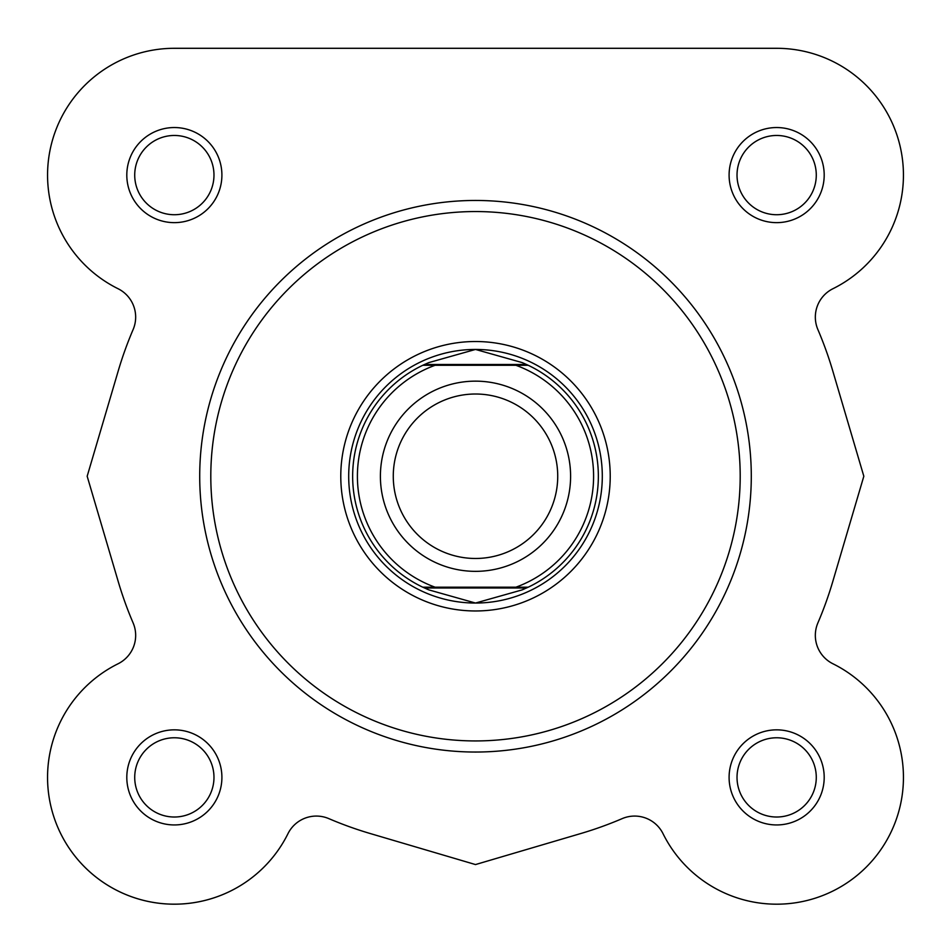<?xml version="1.0" encoding="UTF-8"?>
<svg xmlns="http://www.w3.org/2000/svg" width="951" height="951" viewBox="0 0 951 951"><rect width="100%" height="100%" fill="white"/><g stroke="black" fill="none" stroke-linecap="round" stroke-linejoin="round"><path stroke-width="1.43" d="M287.963 833.694A126.804 126.804 0 0 1 47.55 777.395A126.804 126.804 0 0 1 118.043 663.786A31.704 31.704 0 0 0 133.104 622.893A31.704 31.704 0 0 1 118.043 663.786A126.804 126.804 0 0 0 84.687 867.05A126.804 126.804 0 0 0 287.963 833.694A31.704 31.704 0 0 1 328.844 818.633A372.471 372.471 0 0 0 370.165 833.516L475.5 864.566L370.165 833.516M832.957 288.712A31.704 31.704 0 0 0 817.896 329.593A31.704 31.704 0 0 1 832.957 288.712A126.804 126.804 0 0 0 776.646 48.299L650.211 48.299M452.949 48.299L174.354 48.299A126.804 126.804 0 0 0 118.043 288.712A31.704 31.704 0 0 1 133.104 329.593A372.471 372.471 0 0 0 118.233 370.914L87.171 476.249L118.233 370.914M863.829 476.249L832.767 581.572L863.829 476.249L832.767 370.914A372.471 372.471 0 0 0 817.896 329.593M751.29 476.249A275.79 275.79 0 0 1 475.5 752.039A275.79 275.79 0 0 1 199.71 476.249A275.79 275.79 0 0 1 475.5 200.459A275.79 275.79 0 0 1 751.29 476.249A275.79 275.79 0 0 0 475.5 200.459A275.79 275.79 0 0 0 199.71 476.249M126.804 777.395A47.55 47.55 0 0 1 174.354 729.845A47.55 47.55 0 0 1 221.904 777.395A47.55 47.55 0 0 1 174.354 824.945A47.55 47.55 0 0 1 126.804 777.395M213.975 777.395A39.621 39.621 0 0 0 174.354 737.774A39.621 39.621 0 0 0 134.721 777.395A39.621 39.621 0 0 0 174.354 817.016A39.621 39.621 0 0 0 213.975 777.395M126.804 175.091A47.55 47.55 0 0 1 174.354 127.541A47.55 47.55 0 0 1 221.904 175.091A47.55 47.55 0 0 1 174.354 222.641A47.55 47.55 0 0 1 126.804 175.091M213.975 175.091A39.621 39.621 0 0 0 174.354 135.47A39.621 39.621 0 0 0 134.721 175.091A39.621 39.621 0 0 0 174.354 214.724A39.621 39.621 0 0 0 213.975 175.091M729.096 175.091A47.55 47.55 0 0 1 776.646 127.541A47.55 47.55 0 0 1 824.196 175.091A47.55 47.55 0 0 1 776.646 222.641A47.55 47.55 0 0 1 729.096 175.091M816.279 175.091A39.621 39.621 0 0 0 776.646 135.47A39.621 39.621 0 0 0 737.025 175.091A39.621 39.621 0 0 0 776.646 214.724A39.621 39.621 0 0 0 816.279 175.091M729.096 777.395A47.55 47.55 0 0 1 776.646 729.845A47.55 47.55 0 0 1 824.196 777.395A47.55 47.55 0 0 1 776.646 824.945A47.55 47.55 0 0 1 729.096 777.395M816.279 777.395A39.621 39.621 0 0 0 776.646 737.774A39.621 39.621 0 0 0 737.025 777.395A39.621 39.621 0 0 0 776.646 817.016A39.621 39.621 0 0 0 816.279 777.395M340.779 476.249A134.721 134.721 0 0 1 475.5 341.516A134.721 134.721 0 0 1 610.221 476.249A134.721 134.721 0 0 1 475.5 610.97A134.721 134.721 0 0 1 340.779 476.249M475.5 864.566L580.835 833.516A372.471 372.471 0 0 0 622.156 818.633A31.704 31.704 0 0 1 663.037 833.694A126.804 126.804 0 0 0 866.313 867.05A126.804 126.804 0 0 0 832.957 663.786A31.704 31.704 0 0 1 817.896 622.893A372.471 372.471 0 0 0 832.767 581.572M776.646 48.299L174.354 48.299A126.804 126.804 0 0 0 118.043 288.712M87.171 476.249L118.233 581.572A372.471 372.471 0 0 0 133.104 622.893M475.5 571.349A95.1 95.1 0 0 1 380.4 476.249A95.1 95.1 0 0 1 475.5 381.149A95.1 95.1 0 0 1 570.6 476.249A95.1 95.1 0 0 1 475.5 571.349M475.5 394.011A82.226 82.226 0 0 0 393.274 476.249A82.226 82.226 0 0 0 475.5 558.475A82.226 82.226 0 0 0 557.726 476.249A82.226 82.226 0 0 0 475.5 394.011M526.521 364.506L528.221 365.291L515.918 365.291L528.221 365.291A122.834 122.834 0 0 1 528.221 587.195L522.063 589.917L475.5 603.041A126.804 126.804 0 0 0 602.304 476.249A126.804 126.804 0 0 0 475.5 349.445A126.804 126.804 0 0 0 348.696 476.249A126.804 126.804 0 0 0 475.5 603.041L428.937 589.917L422.779 587.195A122.834 122.834 0 0 1 422.779 365.291L435.082 365.291L422.779 365.291L424.479 364.506L526.521 364.506L522.063 362.569L475.5 349.445L428.937 362.569L424.479 364.506M528.221 365.291A122.834 122.834 0 0 1 528.221 587.195L515.918 587.195A118.079 118.079 0 0 0 515.918 365.291L435.082 365.291A118.079 118.079 0 0 0 435.082 587.195L422.779 587.195A122.834 122.834 0 0 1 422.779 365.291M528.221 587.195L422.779 587.195M526.521 587.991L424.479 587.991M428.937 362.569A122.834 122.834 0 0 0 426.547 363.579M426.547 588.907A122.834 122.834 0 0 0 428.937 589.917M522.063 589.917A122.834 122.834 0 0 0 524.453 588.907M524.453 363.579A122.834 122.834 0 0 0 522.063 362.569M210.801 476.249A264.699 264.699 0 0 0 475.5 740.936A264.699 264.699 0 0 0 740.199 476.249A264.699 264.699 0 0 0 475.5 211.55A264.699 264.699 0 0 0 210.801 476.249"/></g></svg>
